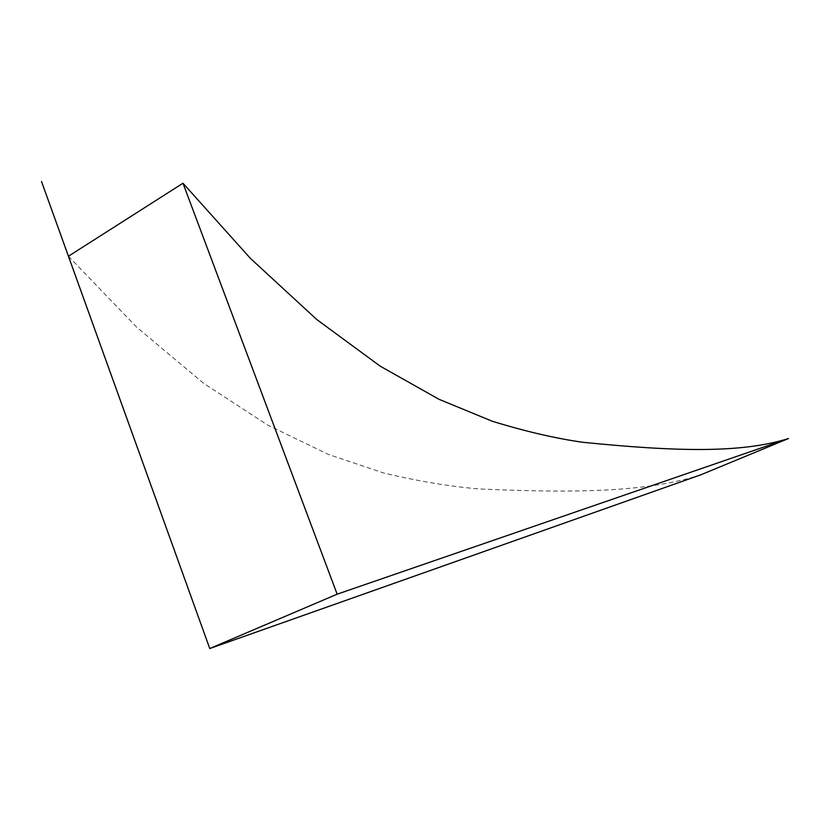 <?xml version="1.0" encoding="UTF-8"?>
<svg xmlns="http://www.w3.org/2000/svg" width="830" height="830" viewBox="0 0 830 830"><rect width="100%" height="100%" fill="white"/><g stroke="black" fill="none" stroke-linecap="round" stroke-linejoin="round"><path stroke-width="0.62" stroke-dasharray="4.15 3.11" d="M68.433 256.242L136.68 327.186L203.516 383.232L267.748 425.116L328.192 454.342L383.823 473.059C418.299 481.213 450.057 486.505 479.097 488.943C576.57 493.259 647.732 492.107 700.935 474.76"/><path stroke-width="1.25" d="M788.5 438.531L700.935 474.76L209.762 648.531L68.433 256.242L182.984 183.233L250.504 258.483L316.853 319.592L380.223 366.175L439.07 399.334L492.46 421.308C525.245 431.372 555.291 438.354 582.608 442.276C675.63 451.582 741.066 453.429 788.5 438.531L337.146 594.187L182.984 183.233M41.5 181.469L209.762 648.531L337.146 594.187"/></g></svg>
